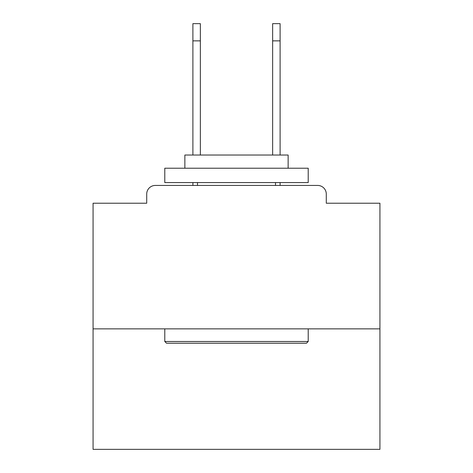 <?xml version="1.0" encoding="UTF-8"?>
<svg xmlns="http://www.w3.org/2000/svg" width="473" height="473" viewBox="0 0 473 473"><rect width="100%" height="100%" fill="white"/><g stroke="black" fill="none" stroke-linecap="round" stroke-linejoin="round"><path stroke-width="0.71" d="M326.287 203.224L326.287 194.042L326.287 203.224L379.931 203.224L379.931 449.35L93.069 449.35L93.069 203.224L146.713 203.224L146.713 194.042L146.713 203.224M379.931 328.871L93.069 328.871M326.287 194.042A8.609 8.609 0 0 0 317.679 185.44L155.321 185.44A8.609 8.609 0 0 0 146.713 194.042M317.679 185.44L281.252 185.44M191.748 185.44L155.321 185.44M306.492 343.215L166.508 343.215L164.787 341.488L308.213 341.488L306.492 343.215M164.787 168.228L308.213 168.228L308.213 182.572L164.787 182.572L164.787 168.228M288.134 168.228L288.134 155.032L184.866 155.032L184.866 168.228M164.787 328.871L164.787 341.488M308.213 328.871L308.213 341.488M197.489 182.572L197.489 185.44M275.511 182.572L275.511 185.44M192.895 40.861L192.895 23.65L200.357 23.65L200.357 40.861L192.895 40.861L192.895 155.032M200.357 155.032L200.357 40.861M192.895 182.572L192.895 185.44M272.643 155.032L272.643 23.65L280.105 23.65L280.105 40.861L272.643 40.861M280.105 185.44L280.105 182.572M280.105 155.032L280.105 40.861"/></g></svg>
